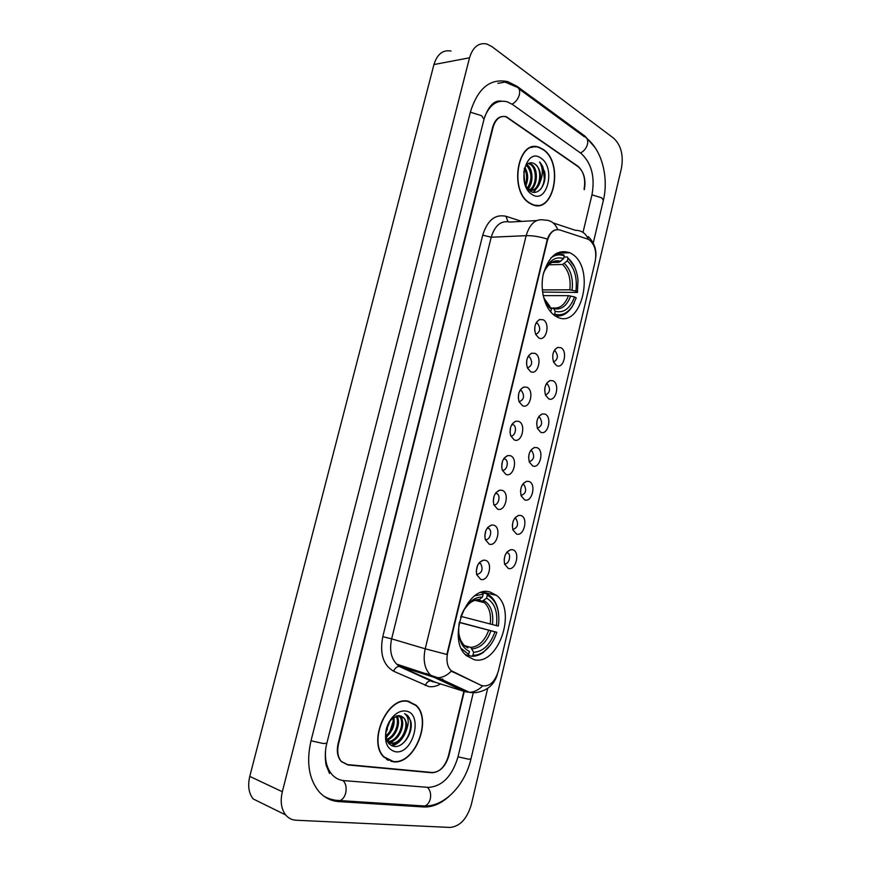 <?xml version="1.0" encoding="UTF-8"?>
<svg xmlns="http://www.w3.org/2000/svg" width="871" height="871" viewBox="0 0 871 871"><rect width="100%" height="100%" fill="white"/><g stroke="black" fill="none" stroke-linecap="round" stroke-linejoin="round"><path stroke-width="1.31" d="M490.34 592.149C467.27 583.875 446.039 639.194 466.475 655.7L474.183 659.706C498.332 665.89 517.156 610.56 496.524 595.394L490.34 592.149M571.289 253.548L569.819 252.742C557.494 248.856 548.643 256.096 543.243 274.452C539.508 291.404 545.692 310.991 556.221 316.5L556.231 316.511C581.382 331.437 596.472 267.288 571.289 253.548M538.746 337.926L535.698 334.388C533.694 327.594 534.968 322.64 539.519 319.548L543.123 319.744C550.668 323.261 546.15 342.172 538.746 337.926M535.709 334.41C540.358 332.003 540.945 328.302 537.472 323.293L536.101 322.967M530.635 371.688L527.423 367.943C525.561 361.062 526.977 356.152 531.648 353.19L535.034 353.376C542.666 356.675 538.115 375.706 530.635 371.688M527.434 367.976C532.214 365.766 532.921 362.075 529.535 356.903L528.087 356.533M522.458 405.69L519.083 401.749C517.385 394.781 518.931 389.892 523.732 387.072L526.89 387.247C534.609 390.317 530.025 409.49 522.458 405.69M519.094 401.771C524.004 399.745 524.821 396.076 521.544 390.752L520.031 390.339M514.228 439.931L510.711 435.805C509.154 428.75 510.842 423.872 515.774 421.194L518.691 421.357C526.498 424.199 521.881 443.502 514.228 439.931M510.711 435.805C514.924 437.144 517.461 427.128 513.487 424.841L511.93 424.384M505.942 474.423L502.273 470.122C500.869 462.958 502.698 458.102 507.76 455.555L510.439 455.718C518.321 458.309 513.672 477.754 505.942 474.423M502.262 470.079C506.487 471.603 509.328 461.576 505.376 459.169L503.786 458.658M497.591 509.165L493.792 504.69C492.54 497.428 494.51 492.583 499.704 490.166L502.121 490.319C510.101 492.681 505.409 512.257 497.591 509.165M493.759 504.603C497.972 506.301 501.13 496.274 497.199 493.737L495.588 493.182M489.186 544.146L485.256 539.53C484.145 532.148 486.258 527.325 491.592 525.039L493.737 525.169C501.805 527.282 497.091 547.01 489.186 544.146M485.354 539.421C489.535 541.011 492.79 531.158 488.969 528.545L487.346 527.957M480.716 579.389L476.666 574.642C475.708 567.141 477.961 562.307 483.427 560.151L485.31 560.271C493.465 562.133 488.707 582.002 480.716 579.389M476.905 574.501C482.088 572.911 483.34 569.286 480.661 563.602L479.05 562.971M556.558 365.57L553.651 362.249C551.67 355.401 552.987 350.48 557.603 347.464L560.815 347.671C568.099 350.926 563.689 369.544 556.558 365.57M553.542 361.988C557.963 359.527 558.54 355.901 555.273 351.1L554.141 350.773M548.654 398.787L545.594 395.282C543.754 388.357 545.202 383.458 549.939 380.573L552.943 380.769C560.303 383.817 555.872 402.544 548.654 398.787M545.486 395.031C550.037 392.734 550.722 389.119 547.532 384.176L546.346 383.806M540.695 432.245L537.494 428.565C535.785 421.542 537.374 416.665 542.23 413.91L545.017 414.095C552.464 416.915 547.99 435.783 540.695 432.245M537.385 428.292C542.056 426.159 542.84 422.555 539.748 417.47L538.507 417.067M532.682 465.931L529.339 462.087C527.782 454.978 529.492 450.111 534.467 447.487L537.037 447.661C544.56 450.253 540.064 469.251 532.682 465.931M529.23 461.782C533.999 459.812 534.892 456.219 531.898 451.004L530.624 450.557M524.614 499.856L521.141 495.849C519.726 488.642 521.566 483.797 526.661 481.293L528.991 481.456C536.601 483.819 532.072 502.948 524.614 499.856M521.021 495.512C525.888 493.694 526.879 490.112 523.994 484.766L522.698 484.287M516.492 534.021L512.888 529.873C511.615 522.556 513.585 517.712 518.811 515.349L520.902 515.49C528.599 517.624 524.037 536.884 516.492 534.021M512.758 529.481C517.712 527.804 518.8 524.233 516.035 518.768L514.728 518.245M508.316 568.425L504.581 564.147C503.449 556.721 505.561 551.876 510.907 549.634L512.747 549.764C520.531 551.659 515.937 571.06 508.316 568.425M504.483 563.689C508.49 565.148 511.669 555.502 508.011 552.998L506.704 552.443M587.49 239.002L589.232 239.83C594.86 244.49 596.842 251.708 595.165 261.485L498.375 671.029C494.663 682.537 488.99 687.361 481.347 685.488L451.036 670.594C447.193 666.457 446.072 660.556 447.661 652.88L547.402 240.614C549.906 232.296 554.043 228.735 559.824 229.955L587.49 239.002M504.94 555.742L504.102 559.944M513.03 521.631L512.322 525.703M521.065 487.804L520.488 491.669M529.056 454.248L528.61 457.819M536.993 420.998L536.678 424.144M544.876 388.041L544.68 390.622M477.504 565.562L476.252 571.387M485.855 530.602L484.777 536.362M494.151 495.926L493.258 501.554M502.393 461.51L501.674 466.965M510.591 427.378L510.025 432.593M518.735 393.529L518.332 398.428M526.824 359.952L526.563 364.448M534.881 326.658L534.74 330.653M496.089 492.529L499.704 490.166M535.785 146.894L535.066 146.666M584.071 189.181C585.802 179.088 583.722 171.413 577.832 166.165L506.41 116.779C500.139 115.342 495.697 118.848 493.095 127.286L338.536 743.899C336.87 751.379 337.85 757.324 341.497 761.7L347.954 764.967L431.885 772.762C439.605 772.337 445.125 766.709 448.434 755.865L463.895 691.302M463.927 691.139L464.232 689.886M325.612 749.789C324.731 760.22 326.875 768.472 332.036 774.548C335.346 778.195 339.352 780.22 344.056 780.634L428.369 787.395C442.272 786.426 452.147 776.268 457.994 756.899L473.28 692.739M583.026 232.328L592.019 194.592C595.143 176.606 591.442 162.833 580.924 153.285L512.529 104.498L507.26 101.809C497.33 99.403 489.796 104.466 484.635 117.008M450.078 827.45C459.986 826.427 467.063 818.805 471.309 804.597L621.426 168.299C623.647 155.288 621.088 145.272 613.739 138.271L491.788 46.522L486.671 43.953C478.549 42.472 472.833 47.078 469.534 57.791L282.324 791.75C280.114 801.32 281.224 809.039 285.666 814.929C288.41 818.228 291.872 819.992 296.064 820.232L450.078 827.45M451.015 51.03C442.882 49.625 437.188 54.133 433.932 64.552L249.77 776.388C247.593 785.642 248.725 793.154 253.145 798.925L285.666 814.929M595.111 147.613L585.04 136.181L517.058 86.338L507.837 81.656C490.351 78.02 477.885 88.091 470.438 111.88L310.98 740.894C306.211 762.027 308.824 778.892 318.84 791.489C324.317 797.684 330.98 801.059 338.83 801.603L423.654 806.96C432.332 807.319 440.824 803.77 449.109 796.312M495.621 102.876L494.249 102.669M391.101 761.417L392.179 761.374M524.745 183.509L523.852 171.151M385.548 738.902L387.802 735.494M390.001 731.259L393.257 721.025M543.036 149.3L539.323 147.395C517.603 138.064 508.435 191.62 529.818 203.335L532.323 204.631C554.098 214.691 564.125 162.409 543.036 149.3M533.03 147.166L531.996 147.079M407.976 701.166C387.247 696.179 367.246 741.94 383.959 757.204L393.148 761.766C414.781 765.163 432.854 719.315 415.903 705.118L407.976 701.166M387.551 760.013L388.804 760.274M534.021 146.72L535.066 146.97M482.011 685.76L451.33 671.16C447.171 675.319 442.751 677.518 438.059 677.758L433.714 677.181L430.165 674.731C424.515 668.645 422.86 660 425.211 648.808L446.877 654.469L547.38 239.1C549.318 234.027 551.964 230.957 555.317 229.868M584.343 189.682C586.074 179.589 583.995 171.914 578.104 166.666L505.953 116.79C499.671 115.353 495.229 118.859 492.627 127.308L338.133 743.518C336.467 751.009 337.447 756.943 341.105 761.319L347.562 764.596L432.364 772.501C440.084 772.076 445.604 766.447 448.913 755.603L464.265 691.422M464.297 691.313L464.591 690.061M409.86 701.906L408.749 701.297M536.133 205.545L537.135 205.284M544.582 180.547L542.775 166.415M526.868 164.641L527.227 164.891C533.204 168.8 533.803 183.759 527.684 188.931M528.697 163.258L531.669 164.445C538.866 169.105 537.679 188.136 529.176 190.368M528.305 163.487L530.559 164.554C537.429 168.996 536.754 186.982 528.882 190.128M524.886 167.493C528.305 173.209 528.566 179.393 525.692 186.067M524.353 168.473C527.009 173.558 527.293 179.023 525.191 184.902M526.367 165.185C532.127 172.12 532.41 179.851 527.216 188.376M525.431 185.567L529.851 190.869C537.93 196.781 546.944 184.652 544.723 172.251L539.585 162.006C542.992 167.885 543.177 174.57 540.151 182.05C541.512 174.189 539.802 168.212 535.023 164.118C543.602 169.714 539.704 192.883 529.154 190.346M540.151 182.05C537.908 188.517 534.25 191.163 529.176 189.976L528.338 189.617L530.722 184.347M535.121 205.414L536.122 205.24M529.884 203.063L532.366 204.337C553.923 214.288 563.842 162.539 542.971 149.583L539.291 147.689C517.81 138.456 508.729 191.446 529.884 203.063M540.88 158.119C525.779 146.655 516.22 185.371 531.996 194.44C547.064 205.001 556.144 167.548 540.88 158.119M535.023 164.118C530.45 161.222 526.846 162.921 524.19 169.181M532.029 147.384L531.005 147.395M539.585 162.006C545.627 167.907 546.139 182.899 540.183 189.747M537.777 186.851L533.39 192.262M533.379 187.145L530.537 191.282M529.013 187.428L527.989 189.268M539.487 183.89L533.814 192.317M535.088 184.119L531.952 190.259M531.876 190.357L530.864 191.457M524.952 167.374L525.333 168.179M526.378 184.576L525.812 186.274M386.528 727.993C384.547 738.031 386.942 744.15 393.725 746.371C403.284 748.483 413.681 732.152 410.785 721.221L407.628 715.559L404.569 713.61C408.858 717.051 409.359 722.854 406.093 731.009C403.11 739.272 398.341 743.42 391.798 743.464L387.268 741.199M401.063 716.049L403.317 717.541C410.589 724.106 401.302 745.064 390.741 743.05L387.682 741.961M390.11 720.676L385.831 731.607M388.727 722.788L386.365 728.885M393.801 717.171C395.194 724.966 392.56 731.542 385.929 736.91M392.777 716.855L392.963 717.617M392.995 717.748C393.855 724.803 391.46 730.856 385.799 735.886M396.708 715.853C401.585 722.244 395.826 738.02 386.735 739.98M396.022 716.06C400.094 722.505 394.922 736.768 386.506 739.337M399.299 715.657L400.137 716.398C407.225 722.799 398.559 743.224 388.041 741.874M398.668 715.614L399.081 716.016C405.94 722.233 398.014 742.038 387.584 741.493M406.093 731.009C407.334 725.26 406.507 720.807 403.611 717.65L399.767 715.733L392.712 717.965L388.847 722.56M408.651 701.612L407.508 701.101M393.224 761.45C414.629 764.825 432.528 719.446 415.75 705.39L407.9 701.471C387.377 696.55 367.595 741.842 384.133 756.943L393.224 761.45M385.744 732.62L387.486 729.114M405.559 711.041C402.086 710.605 398.602 711.792 395.118 714.612C391.057 718.074 388.172 722.745 386.441 728.624C383.828 741.711 386.876 749.43 395.586 751.782C413.594 754.591 423.752 712.663 405.559 711.041M386.463 759.338L387.682 759.708M404.569 713.61L407.421 715.483C413.747 721.286 410.35 738.26 401.302 744.574M398.722 741.58L391.373 745.576M401.215 716.104L402.13 719.969M394.596 739.893L388.793 743.507M390.502 738.227L387.072 740.786M402.195 738.401C399.31 742.408 395.859 744.868 391.819 745.794M401.76 716.354L402.696 724.182M398.112 736.605L390.872 743.072M390.829 743.083L389.054 743.801M397.84 715.657L398.483 722.876M394.084 734.819L387.257 741.167M390.077 733.023L386.049 737.574M551.909 262.443L559.051 262.258L563.602 258.611C556.264 256.248 550.167 259.71 545.311 268.987L543.7 272.525M563.983 257.065L567.304 256.978L567.979 258.132C573.597 262.966 576.95 270.304 578.017 280.146L577.375 292.46L542.557 292.068M554.969 315.748C561.61 316.979 567.337 313.985 572.138 306.755L574.239 302.879M550.918 257.936C555.252 254.735 559.705 254.06 564.266 255.889L563.581 254.724L555.273 254.016M553.749 314.888L554.587 314.093C561.49 316.173 567.478 313.44 572.563 305.895L576.221 297.871L574.533 296.913L568.458 295.65L543.232 295.617M542.894 294.289C544.527 301.061 547.38 306.059 551.463 309.27L550.668 311.938M554.587 314.093L555.252 311.339C563.766 313.331 570.189 308.519 574.533 296.913M564.266 255.889L563.602 258.611M550.581 307.692L553.716 308.595L555.252 311.339M551.463 309.27L549.002 305.732M543.863 272.623L543.395 273.744M574.49 266.755L567.304 256.978M577.604 292.046L575.916 291.077C577.462 277.925 574.599 267.843 567.337 260.854L567.979 258.132M542.317 289.901L569.841 289.814L575.916 291.077M567.337 260.854L562.59 264.49L548.686 264.795M464.983 646.064L462.425 645.335M477.33 599.912L478.865 599.934L482.458 597.114C478.201 596.853 474.053 598.529 469.992 602.122C465.865 605.944 462.751 611.007 460.639 617.31L460.552 617.289M459.257 622.264L496.818 632.27C494.173 640.49 490.035 646.805 484.418 651.225L490.569 644.878M484.418 651.225C480.661 654.034 476.84 655.384 472.942 655.275L471.701 656.288C475.795 656.418 479.812 655.014 483.753 652.063M471.701 656.288L467.825 655.155M465.669 654.916L467.466 655.438L468.707 654.426L461.423 648.612M465.147 654.35L467.466 655.438M474.978 595.731L483.155 594.185L482.523 592.683L480.934 592.618M482.523 592.683L481.478 592.443M472.942 655.275L473.65 652.325C483.133 651.606 490.231 644.78 494.946 631.845L496.818 632.27M458.973 623.734L459.082 623.756C457.504 637.877 460.955 647.109 469.425 651.464L468.707 654.426M483.155 594.185L482.458 597.114M494.946 631.845L459.224 622.427M465.201 645.803L470.808 647.393L473.65 652.325M458.56 630.648C459.246 639.477 462.392 645.237 467.999 647.937L466.584 646.522M482.556 592.781L486.671 593.761L487.314 595.252C495.577 599.662 499.399 608.611 498.778 622.112L498.299 626.031L496.426 625.596C498.016 611.997 494.75 602.852 486.606 598.17L487.314 595.252M498.56 613.293C497.591 605.693 494.891 599.977 490.482 596.112L486.671 593.761M460.944 616.385L496.426 625.596M486.606 598.17L482.403 601.11L477.646 600.01M453.312 672.162L452.626 671.955M481.347 685.488L480.672 685.27M420.9 805.773L424.798 806.023C427.465 805 429.294 802.648 430.285 798.957C431.221 794.004 430.263 790.117 427.4 787.319M335.977 800.286L339.995 800.591C342.706 799.48 344.611 796.954 345.7 793.002C346.767 787.656 345.885 783.497 343.043 780.525M487.695 688.362L470.95 758.989L468.554 759.185L458.015 756.812M311.012 740.775L323.239 743.518L326.854 743.224L483.982 119.338L481.576 115.691L470.362 112.174M505.104 82.114L516.046 86.773C519.149 87.601 520.248 90.236 519.366 94.699C518.103 99.033 515.665 102.19 512.061 104.172M519.018 88.94L584.06 136.551C587.13 137.455 588.284 140.013 587.5 144.227C586.325 148.299 583.984 151.206 580.467 152.958M599.64 216.041L603.363 200.319L601.73 197.848L591.975 194.821M249.77 776.388L282.324 791.75M433.932 64.552L469.534 57.791M430.862 772.359L431.885 772.762M420.878 805.773L423.654 806.96M335.934 800.286L338.83 801.603M515.719 86.556L517.058 86.338M583.755 136.333L585.04 136.181M440.726 683.855C436.698 686.261 432.713 687.165 428.761 686.555L393.616 671.214C383.175 665.117 379.56 653.598 382.783 636.668L482.73 235.137C487.39 220.254 495.131 213.961 505.953 216.28L521.751 221.397M441.782 680.904L443.295 680.186M553.183 222.943L575.524 230.347C581.436 230.282 585.748 233.297 588.458 239.394M471.472 692.619L465.168 691.716L433.714 677.181L400.235 666.544L434.302 681.797M442.141 678.988L440.606 680.36M557.745 229.596C555.067 223.172 550.701 220.015 544.669 220.113C536.046 218.24 529.873 223.422 526.138 235.671L491.222 237.228L391.634 638.857L425.211 648.808L526.138 235.671C532.573 235.497 539.65 236.64 547.38 239.1M482.61 685.945C478.538 690.006 474.162 692.129 469.491 692.325L465.168 691.716L430.644 680.806C428.26 681.035 426.452 682.592 425.233 685.488M382.783 636.668L391.634 638.857C389.326 649.733 391.014 658.149 396.675 664.127L400.235 666.544L399.136 666.391C396.74 666.642 394.901 668.253 393.616 671.214M536.667 220.559L509.753 222.061C501.097 220.254 494.924 225.317 491.222 237.228L482.73 235.137M505.953 216.28L507.978 221.648M544.952 174.636L544.44 171.021M558.866 262.28L552.454 262.182M553.716 308.595C561.164 310.239 566.825 306.026 570.69 295.966M544.027 298.22L549.939 306.527M560.772 261.365C554.272 259.427 548.893 262.552 544.625 270.739L544.135 271.85M553.085 307.931C559.857 308.835 564.974 304.741 568.458 295.65M572.073 290.119C573.347 278.622 570.821 269.77 564.506 263.586M569.841 289.814C571.028 278.851 568.611 270.413 562.59 264.49M459.855 639.543L463.22 644.279M472.234 648.808C480.52 648.089 486.758 642.101 490.961 630.865M479.627 599.488C475.904 599.346 472.267 600.848 468.729 603.995L463.905 609.863M470.808 647.393C478.712 646.674 484.679 640.98 488.707 630.288M492.453 624.605C493.748 612.738 490.863 604.714 483.797 600.533M490.199 624.039C491.331 614.534 489.393 607.414 484.374 602.656L481.913 601.055M556.711 253.145L569.819 252.742M536.743 321.889L539.519 319.548M528.697 355.564L531.648 353.19M520.618 389.468L523.732 387.072M512.486 423.589L515.774 421.194M504.309 457.95L507.76 455.555M487.825 527.358L491.592 525.039M479.529 562.416L483.427 560.151M554.871 349.619L557.603 347.464M547.053 382.75L549.939 380.573M539.193 416.098L542.23 413.91M531.288 449.665L534.467 447.487M523.34 483.449L526.661 481.293M515.36 517.461L518.811 515.349M507.325 551.702L510.907 549.634M506.519 552.693L508.011 552.998M514.543 518.506L516.035 518.768M522.524 484.548L523.994 484.766M530.461 450.83L531.898 451.004M538.354 417.34L539.748 417.47M546.193 384.078L547.532 384.176M554 351.046L555.273 351.1M478.865 563.221L480.661 563.602M487.161 528.207L488.969 528.545M495.403 493.454L497.199 493.737M503.601 458.941L505.376 459.169M511.756 424.667L513.487 424.841M519.867 390.622L521.544 390.752M527.935 356.827L529.535 356.903M535.948 323.261L537.472 323.293M482.708 592.106L496.524 595.394M599.618 216.15L593.227 243.118M470.939 759.033C465.06 784.64 445.037 806.459 424.798 806.023L339.995 800.591C334.344 800.493 328.988 799.045 323.947 796.225M586.989 138.652C602.514 150.977 608.644 178.49 603.396 200.199M484.015 119.207C488.435 105.957 494.249 99.936 501.467 101.134M329.499 773.448L326.342 765.696C326.353 766.926 323.685 754.809 326.854 743.224M497.874 83.311L507.837 81.656M442.98 679.249L440.944 680.512M435.348 682.124L432.724 681.786L399.136 666.391L396.675 664.127L438.059 677.758L469.491 692.325L475.185 692.717C486.911 691.084 494.303 684.933 497.385 674.285M588.371 236.64C594.055 242.53 596.537 249.269 595.818 256.869M426.169 673.468L431.57 675.961M434.477 677.398L435.935 677.246M415.184 704.868L415.903 705.118M529.1 163.737L530.21 163.628M531.735 204.38L532.366 204.337M399.081 716.016L400.137 716.398M392.712 717.965L395.118 714.612M383.469 756.681L384.133 756.943M572.563 305.895L572.138 306.755M559.051 262.258C554.054 259.885 549.242 262.704 544.625 270.739L545.311 268.987M461.63 643.952L463.361 644.442M478.865 599.934C475.686 599.586 472.311 600.936 468.729 603.995L469.992 602.122M463.416 644.464C458.886 638.356 459.42 636.559 458.571 631.148M482.403 601.11L484.374 602.656L474.935 600.337"/></g></svg>
